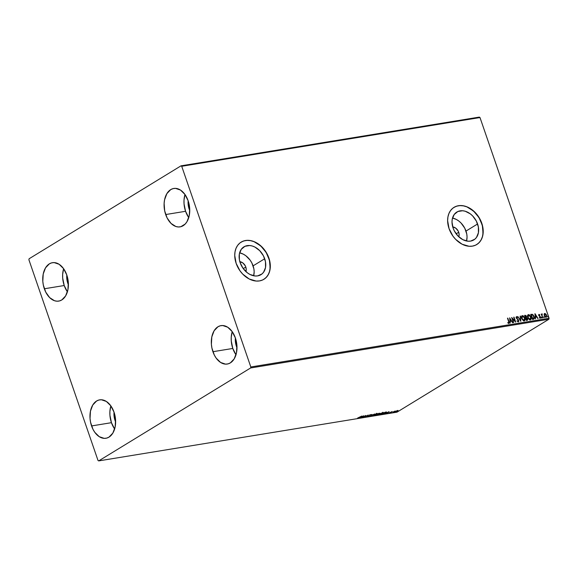 <?xml version="1.0" encoding="UTF-8"?>
<svg xmlns="http://www.w3.org/2000/svg" width="578" height="578" viewBox="0 0 578 578"><rect width="100%" height="100%" fill="white"/><g stroke="black" fill="none" stroke-linecap="round" stroke-linejoin="round"><path stroke-width="0.87" d="M452.632 226.894L455.753 228.158L458.195 231.077L458.708 232.262L456.143 233.823L458.708 232.262A6.618 4.87 -121.5 0 1 458.766 236.77M239.74 261.675L242.861 262.939L245.303 265.858L245.809 267.043L243.251 268.604L245.809 267.043A6.618 4.87 -121.5 0 1 245.874 271.552M253.655 275.778A16.314 12.008 58.5 0 0 253.099 265.851L264.695 258.756A16.314 12.008 -121.5 0 1 260.953 274.68A16.314 12.008 -121.5 0 1 240.181 262.766L239.393 259.775L239.35 254.017L241.293 249.291L244.935 246.307L249.718 245.527L252.311 246.011L254.912 247.066L259.732 250.686L263.445 255.844L265.475 261.747L265.526 267.498L263.582 272.231L261.942 273.972L257.644 275.894L255.158 275.995L249.956 274.456L247.449 272.874L243.107 268.402L240.181 262.766A16.314 12.008 -121.5 0 1 243.923 246.842A16.314 12.008 -121.5 0 1 264.695 258.756L253.099 265.851A16.314 12.008 58.5 0 0 239.617 252.832L243.316 254.161L245.823 255.736L250.173 260.216L251.849 262.939L253.879 268.842L254.161 271.79L253.655 275.778M466.547 240.997A16.314 12.008 58.5 0 0 465.991 231.07L477.587 223.975A16.314 12.008 -121.5 0 1 473.844 239.899A16.314 12.008 -121.5 0 1 453.073 227.985L452.01 222.039L452.242 219.235L454.185 214.51L457.827 211.526L462.61 210.746L465.211 211.23L470.311 213.86L472.631 215.905L476.337 221.063L478.367 226.966L478.418 232.717L476.474 237.45L474.834 239.191L470.543 241.113L468.05 241.214L462.848 239.675L458.029 236.048L454.322 230.897L453.073 227.985A16.314 12.008 -121.5 0 1 456.815 212.061A16.314 12.008 -121.5 0 1 477.587 223.975L465.991 231.07A16.314 12.008 58.5 0 0 452.516 218.051L456.215 219.38L458.715 220.955L461.034 223L464.741 228.158L466.771 234.061L467.053 237.009L466.547 240.997M453.918 207.415L456.801 206.122L460.009 205.602L463.426 205.862L466.908 206.888L473.57 211.086L478.981 217.552L482.312 225.297L483.056 233.151L482.406 236.734L481.098 239.906L479.184 242.543L476.72 244.559A21.798 16.04 58.5 0 0 481.705 223.303L481.792 223.245A21.798 16.04 -121.5 0 1 476.792 244.516A21.798 16.04 -121.5 0 1 449.041 228.599L452.95 236.135L455.666 239.379L462.111 244.219L469.047 246.271L472.378 246.134L475.441 245.224L478.114 243.576L480.304 241.243L481.922 238.324L482.905 234.928L482.84 227.241L480.123 219.358L475.167 212.473L468.729 207.632L465.254 206.223L461.786 205.58L458.462 205.71L455.399 206.621L452.719 208.275L450.537 210.602L448.918 213.52L447.936 216.916L447.625 220.659L449.041 228.599A21.798 16.04 -121.5 0 1 454.048 207.329A21.798 16.04 -121.5 0 1 481.792 223.245L481.705 223.303A21.798 16.04 58.5 0 0 453.976 207.372M241.019 242.196L243.902 240.903L247.117 240.383L250.527 240.643L254.017 241.676L260.678 245.867L266.09 252.333L269.413 260.078L270.157 267.932L269.514 271.516L268.206 274.687L266.292 277.324L263.828 279.34A21.798 16.04 58.5 0 0 268.813 258.084L268.9 258.034A21.798 16.04 -121.5 0 1 263.9 279.297A21.798 16.04 -121.5 0 1 236.149 263.38L240.058 270.916L242.774 274.16L249.212 279.001L256.155 281.053L259.486 280.922L262.549 280.012L265.223 278.358L267.412 276.024L269.03 273.105L270.013 269.709L269.948 262.022L267.231 254.139L262.275 247.254L255.837 242.413L252.362 241.004L248.894 240.361L245.563 240.491L242.507 241.402L239.827 243.056L237.637 245.383L236.026 248.302L235.044 251.697L234.733 255.44L236.149 263.38A21.798 16.04 -121.5 0 1 241.156 242.117A21.798 16.04 -121.5 0 1 268.9 258.034L268.813 258.084A21.798 16.04 58.5 0 0 241.084 242.153M188.804 217.675L185.567 211.295A19.457 12.615 -99.3 0 1 184.974 194.49L184.006 200.111L184.042 203.868L185.567 211.295L165.684 214.546A19.457 12.615 80.7 0 1 173.783 188.464A19.457 12.615 80.7 0 1 188.153 200.797L189.678 208.225L189.259 215.572L186.961 221.714L185.206 224.033L180.82 226.713L178.364 226.973L175.842 226.497L171.03 223.411L167.114 217.935L164.687 210.891L164.123 203.355L164.578 199.771L166.876 193.63L170.705 189.62L173.017 188.63L175.481 188.363L180.473 190.046L184.924 194.418L188.153 200.797L188.486 206.613L189.165 209.099L189.729 209.005L189.165 209.099L189.757 210.609A13.229 8.576 80.7 0 1 189.165 209.099A13.229 8.576 80.7 0 1 188.153 200.797A19.457 12.615 80.7 0 1 180.054 226.872A19.457 12.615 80.7 0 1 165.684 214.546L185.567 211.295A19.457 12.615 -99.3 0 0 188.753 217.603M114.682 429.071L111.446 422.684A19.457 12.615 -99.3 0 1 110.853 405.879L109.885 411.5L109.921 415.257L111.446 422.684L91.562 425.935A19.457 12.615 80.7 0 1 99.662 399.86A19.457 12.615 80.7 0 1 114.032 412.186L115.557 419.621L115.138 426.961L112.84 433.103L109.011 437.113L106.699 438.102L104.235 438.362L99.243 436.686L94.792 432.315L92.986 429.324L90.565 422.28L90.038 418.508L90.457 411.16L92.755 405.019L96.584 401.016L98.896 400.019L101.352 399.759L106.345 401.443L110.803 405.807L114.032 412.186L114.365 418.002L115.044 420.488L115.607 420.394L115.044 420.488L115.636 421.998A13.229 8.576 80.7 0 1 115.044 420.488A13.229 8.576 80.7 0 1 114.032 412.193A19.457 12.615 80.7 0 1 105.933 438.269A19.457 12.615 80.7 0 1 91.562 425.935L111.446 422.684A19.457 12.615 -99.3 0 0 114.632 428.999M67.453 291.904L64.216 285.525A19.457 12.615 -99.3 0 1 63.623 268.712L62.655 274.34L62.691 278.09L64.216 285.525L44.333 288.769A19.457 12.615 80.7 0 1 52.432 262.694A19.457 12.615 80.7 0 1 66.802 275.027L68.327 282.454L67.908 289.802L65.61 295.943L61.781 299.946L59.469 300.943L57.012 301.203L54.491 300.726L49.679 297.641L45.763 292.157L43.336 285.12L42.808 281.341L43.227 273.994L45.525 267.852L49.354 263.85L51.666 262.86L54.13 262.593L59.122 264.276L63.573 268.64L66.802 275.027L67.135 280.843L67.814 283.321L68.377 283.234L67.814 283.321L68.406 284.838A13.229 8.576 80.7 0 1 67.814 283.321A13.229 8.576 80.7 0 1 66.802 275.027A19.457 12.615 80.7 0 1 58.703 301.102A19.457 12.615 80.7 0 1 44.333 288.769L64.216 285.525A19.457 12.615 -99.3 0 0 67.402 291.832M236.034 354.841L232.797 348.455A19.457 12.615 -99.3 0 1 232.204 331.649L231.236 337.27L231.272 341.027L232.797 348.455L212.914 351.706A19.457 12.615 80.7 0 1 221.013 325.631A19.457 12.615 80.7 0 1 235.383 337.964L236.908 345.391L236.489 352.739L234.191 358.88L230.362 362.883L228.05 363.873L225.586 364.14L220.594 362.457L216.143 358.093L214.337 355.094L211.916 348.057L211.389 344.278L211.808 336.931L214.106 330.789L217.935 326.787L220.247 325.79L222.703 325.53L227.696 327.213L232.154 331.577L235.383 337.964L235.716 343.773L236.395 346.258L236.958 346.164L236.395 346.258L236.987 347.768A13.229 8.576 80.7 0 1 236.395 346.258A13.229 8.576 80.7 0 1 235.383 337.964A19.457 12.615 80.7 0 1 227.284 364.039A19.457 12.615 80.7 0 1 212.914 351.706L232.797 348.455A19.457 12.615 -99.3 0 0 235.983 354.769M250.614 367.969L548.898 319.237L396.985 412.165L98.701 460.897L250.614 367.969L250.816 366.972L181.716 166.283L479.993 117.551L549.1 318.247L250.816 366.972L181.716 166.283L181.015 165.835L29.102 258.763L28.9 259.753L98.007 460.449L98.701 460.897L250.614 367.969L250.816 366.972L549.1 318.247L479.993 117.551L479.299 117.103L181.015 165.835L29.102 258.763L28.9 259.753L98.007 460.449L98.701 460.897L396.985 412.165L548.898 319.237L549.1 318.247L548.898 319.237L250.614 367.969M396.421 410.972L394.875 412.071L397.809 411.016L397.881 410.575L396.421 410.972L395.301 411.522L395.273 412.056L398.119 410.698L396.421 410.972M392.83 412.092L395.106 411.052L392.83 412.092M389.124 412.923L392.144 411.55L389.464 413.01M385.483 412.23L381.718 414.253L385.143 413.256L386.523 412.23L384.861 412.331L381.718 414.253L385.772 412.902L386.342 412.136L385.483 412.23M375.628 415.25L377.933 414.614L379.854 413.241L378.778 413.328L375.628 415.25L378.308 414.412L379.515 413.552L378.778 413.328L375.628 415.25M370.115 416.153L374.631 414L370.903 415.683L371.95 414.44L370.115 416.153L374.631 414L370.903 415.683L371.95 414.44L370.115 416.153M362.977 417.316L365.318 415.885L365.029 416.984L368.172 415.055L365.513 416.543L365.809 415.445L362.666 417.367L365.318 415.885L365.029 416.984L368.172 415.055L365.513 416.543L365.809 415.445L362.977 417.316M359.574 417.403L357.594 418.067L358.924 417.88L361.98 416.066L357.594 418.067L361.662 416.117L359.574 417.403M363.815 415.77L359.357 417.908L361.127 417.164L362.283 416.976L362.038 417.468L363.815 415.77L359.357 417.908L361.127 417.164L362.283 416.976L362.038 417.468L363.815 415.77M367.211 416.355L369.154 415.958L369.349 415.134L370.773 414.599L369.306 415.163L368.843 416.008L367.211 416.355L368.807 416.153L369.631 415.105L371.076 414.628L369.443 415.083L368.923 415.965L367.442 416.622L367.109 416.066M373.41 414.91L372.81 415.676L374.204 415.445L377.282 413.682L373.41 414.91C372.499 415.459 372.478 415.712 373.352 415.654L376.574 414.39C377.499 413.834 377.521 413.581 376.632 413.638L373.41 414.91M379.5 413.92L378.901 414.679L380.295 414.448L383.366 412.692L379.5 413.92C378.59 414.469 378.568 414.715 379.435 414.664L382.665 413.393C383.59 412.837 383.611 412.584 382.723 412.641L379.5 413.92M389.117 411.637L384.659 413.776L386.429 413.032L387.578 412.844L387.332 413.335L389.117 411.637L384.659 413.776L386.429 413.032L387.578 412.844L387.332 413.335L389.117 411.637M390.966 412.641L391.602 412.461L390.966 412.764M393.38 412.251L394.015 412.071L393.38 412.367M397.317 411.608L397.953 411.428L397.317 411.724M544.397 313.616L544.187 315.4L545.488 317.192L546.304 317.199L546.701 316.491L546.246 314.519L545.003 313.464L544.1 314.215L544.245 315.574L546.318 317.185M541.694 314.605L542.778 317.748L541.94 315.104L542.316 313.991L541.694 314.605L541.189 314.107L542.778 317.748L541.962 315.234L542.316 313.991L541.514 314.714L542.034 313.905M539.31 317.575L540.141 318.24L540.64 317.662L539.028 315.4L539.158 314.851L539.7 315.176L539.397 314.519L538.754 314.533L538.667 315.299L540.235 317.127L540.199 317.705L539.426 317.842L540.401 318.175M533.386 319.287C534.419 318.926 534.657 318.016 534.108 316.563L532.352 314.309L530.698 314.389L532.439 319.439L533.732 319.193L534.347 318.326L533.436 315.227L532.352 314.309L530.698 314.389L532.439 319.439L533.732 319.215M527.165 320.299L527.642 318.709L526.37 317.633L527.642 318.709L526.37 317.633L526.558 316.383L525.633 315.472L525.005 315.4L526.385 316.498L525.185 315.285L524.607 315.378L526.348 320.436L527.541 320.125L527.757 319.237L526.551 317.524L526.298 315.848L524.607 315.378L526.348 320.436L527.432 320.205M520.836 321.339L520.46 316.058L520.446 320.111L517.787 316.498L520.836 321.339L520.46 316.058L520.446 320.111L517.787 316.498L520.836 321.339M513.697 322.502L512.404 318.745L515.742 322.17L514.008 317.112L514.991 320.935L511.646 317.503L513.38 322.553L512.404 318.745L515.742 322.17L514.008 317.112L514.991 320.935L511.646 317.503L513.697 322.502M508.85 323.434L508.987 321.541L507.498 318.175L508.907 322.517L508.669 322.914L507.896 322.56L507.874 322.972L508.85 323.434L509.29 322.669L507.809 318.124L508.654 321.541L508.669 322.914L507.896 322.56L507.874 322.972L509.037 323.362M509.651 317.828L510.078 323.095L510.28 321.346L511.429 321.158L512.751 322.654L509.651 317.828L510.078 323.095L510.28 321.346L511.429 321.158L512.751 322.654L509.651 317.828M516.429 317.214L516.277 317.907L516.653 317.091L517.426 317.654L517.563 317.3L516.479 316.571L516.154 317.871L518.358 320.429L517.902 321.484L516.97 320.747L518.285 321.888L518.769 321.325L518.582 320.147L516.407 317.568L516.653 317.091L517.426 317.654L517.563 317.3L516.479 316.571L516.053 317.459L518.249 320.176L518.184 321.346L516.985 320.935L518.293 321.932M521.934 315.79L522.339 315.617C521.399 316.13 521.19 317.112 521.703 318.55L523.408 320.783L524.535 320.797L525.07 319.807L524.672 317.553L523.126 315.754L521.739 316L521.703 318.55L524.195 320.927L524.889 319.916L524.846 318.008L522.028 315.733M528.025 314.8L528.429 314.62C527.49 315.14 527.273 316.115 527.793 317.553L529.499 319.786L530.626 319.807L531.16 318.81L530.756 316.563L529.217 314.757L528.249 314.67L527.656 315.35L527.793 317.553L530.279 319.93L530.98 318.919L530.936 317.011L528.111 314.735M534.946 313.695L535.373 318.962L535.582 317.214L536.731 317.026L538.053 318.521L535.004 313.681L535.373 318.962L535.582 317.214L536.731 317.026L538.053 318.521L534.946 313.717M541.34 317.611L541.897 317.813L541.456 317.149M543.754 317.214L544.31 317.416L543.876 316.751M547.691 316.571L548.247 316.773L547.807 316.108M452.733 226.901A6.618 4.87 -121.5 0 1 458.708 232.262L459.134 234.668L458.744 236.836M239.841 261.682A6.618 4.87 -121.5 0 1 245.809 267.043L246.242 269.449L245.852 271.617M508.878 323.463L508.806 321.65L508.669 323.543M507.722 322.669L508.654 322.914M507.852 322.755L508.669 322.914M509.68 318.175L512.527 322.69L509.68 318.175M510.099 321.462L510.23 323.066L510.099 321.462M509.912 319.15L510.056 320.92L511.118 320.667L510.056 320.92L510.092 319.042L511.118 320.667L510.237 320.812L509.912 319.15M511.761 317.842L514.991 320.935L511.761 317.842M513.719 317.243L515.453 321.946L513.719 317.243M512.224 318.854L513.495 322.538L512.224 318.854M516.472 317.199L516.696 318.529L516.653 317.091M516.457 317.799L516.385 317.228M517.433 318.861L518.676 320.378L517.433 318.861M518.285 321.888L518.676 320.378L518.105 321.997M518.43 321.809L518.285 320.031L516.277 317.907M517.83 316.571L520.446 320.111L517.83 316.571M520.128 316.195L520.684 321.086L520.128 316.195M522.339 315.617L524.665 318.117C525.185 319.562 524.969 320.53 524.015 321.036M524.195 320.927C525.149 320.422 525.366 319.446 524.846 318.008L523.336 316.108L521.818 315.855M522.201 316.282L523.408 316.412L524.39 317.698L524.723 319.511L524 320.407L522.021 318.492L522.534 316.13L524.535 318.059L524.087 320.422L523.198 320.4L522.158 319.316L521.631 317.503L522.079 316.347M522.353 316.238L521.84 318.608L524.174 320.356M527.187 320.349L527.461 318.818L526.984 320.414M527.085 319.742L526.305 319.974L525.655 318.095L526.515 317.936L527.324 318.76L526.666 319.916L527.085 319.742M526.038 317.387L525.481 317.582L524.918 315.956L525.431 315.798L526.247 316.448L526.031 317.387M525.951 317.452L525.481 317.582L525.821 317.445L524.918 315.956L525.481 317.582L525.099 315.848L525.547 315.783L526.298 316.628L525.821 317.445M527.006 319.807L526.305 319.974L526.847 319.807L525.655 318.095L526.305 319.974L525.836 317.987L526.385 317.922L527.353 318.861L526.847 319.807M528.429 314.62L530.756 317.127C531.276 318.565 531.052 319.54 530.098 320.039M530.279 319.93C531.233 319.424 531.457 318.456 530.936 317.011L529.426 315.118L527.909 314.858M528.444 315.248L527.931 317.611L530.091 319.41L529.166 319.092L527.931 317.611L528.14 315.451L529.253 315.263L530.553 316.881L530.806 318.514L530.091 319.41L528.111 317.503L528.617 315.14L530.618 317.062L530.055 319.49L528.986 319.201L528.068 317.972L527.721 316.506L528.169 315.357M533.718 319.229L534.188 318.232L533.928 316.679C534.477 318.124 534.238 319.034 533.205 319.396M533.487 318.695L532.945 318.89M532.735 318.926L533.53 318.659L532.396 318.984L532.909 318.818L531.189 314.851L532.475 314.858L533.415 315.783L533.92 318.24L532.396 318.984L531.009 314.967L532.396 318.984L531.009 314.967L532.352 314.815L533.79 316.614L533.552 318.644M534.975 314.042L537.829 318.557L534.975 314.042M535.401 317.329L535.531 318.933L535.401 317.329M535.214 315.017L535.358 316.787L536.42 316.534L535.358 316.787L535.394 314.909L536.42 316.534L535.539 316.679L535.214 315.017M539.52 315.285L538.985 314.959L538.848 315.509L539.773 314.829L538.841 314.454M539.05 314.923L539.216 315.718L539.158 314.851M539.028 315.4L539.093 314.873M539.664 316.05L540.242 316.506L539.664 316.05M540.242 318.232L540.538 317.055L540.062 316.614L540.538 317.055L540.069 318.341M538.985 314.403L538.718 315.465L540.235 317.127L539.874 317.893L540.054 317.235M540.235 317.127L540.054 317.784M540.141 317.756L539.44 317.705M540.206 318.297L540.307 317.019L538.848 315.509M541.665 318.037L541.311 317.257L541.868 317.524L541.572 318.095M541.752 317.987L541.868 317.524M541.218 314.186L541.514 314.714L541.218 314.186M541.853 314.013L542.316 313.991L542.128 314.367L541.803 314.027M541.954 314.475L542.569 317.784L541.954 314.475M543.696 316.86L544.281 317.127L543.985 317.705M544.165 317.597L544.281 317.127M544.086 317.647L543.725 316.86M544.736 313.464L545.618 314.042L544.483 313.558M546.051 317.286L546.557 315.198L545.618 314.042L546.557 315.198L545.878 317.394M546.123 317.308L546.55 316.354L546.239 314.959L545.242 313.731L544.317 313.652M546.318 317.134L546.521 316.607M544.714 314.027L544.382 315.631L545.292 316.86L544.339 315.509L544.389 314.237L545.321 314.006L546.196 315.126L545.899 316.831L544.563 315.523L544.895 313.919L546.239 315.248L545.813 316.917M545.993 316.809L544.606 315.646L544.895 313.919M547.633 316.217L548.219 316.484L547.922 317.062M548.103 316.954L548.219 316.484M548.016 317.004L547.662 316.217M511.118 320.667L510.237 320.812L510.092 319.042L511.118 320.667M524 320.407L522.794 319.829L522.021 318.492L521.833 317.047L522.534 316.13M536.42 316.534L535.539 316.679L535.394 314.909L536.42 316.534M357.594 418.067L358.006 418.161M365.643 415.546L365.513 416.543L365.643 415.546M365.455 416.37L365.086 416.594L365.455 416.37M368.988 415.43L369.053 415.835M369.154 415.958L369.32 415.047M369.06 415.669L369.436 415.307M367.189 416.355L367.55 416.29M377.188 413.407L376.632 413.638M376.531 413.349C377.42 413.292 377.405 413.545 376.473 414.101M372.615 415.307L373.352 415.654M373.15 415.38L372.781 415.401M372.716 415.387L373.164 415.38M376.74 413.927L377.181 413.494M373.135 415.185L376.321 413.834L376.256 414.44L373.663 415.459L373.728 414.86L376.17 413.862L376.018 414.585L373.735 415.452L373.728 414.86M378.308 414.412L378.467 413.935M377.817 414.216L376.227 414.881L377.535 414.086L377.99 414.462L376.87 414.896L377.723 414.238M378.771 413.472L377.759 414.086L378.771 413.472M383.279 412.417L382.723 412.641M382.622 412.352C383.51 412.295 383.489 412.548 382.564 413.104M379.753 414.469L379.255 414.347L379.775 413.754L382.412 412.837L382.347 413.443L379.753 414.469L379.811 413.862L382.412 412.837L382.347 413.443L381.003 414.101L379.753 414.469L379.811 413.862M378.698 414.31L379.435 414.664M382.824 412.938L383.272 412.504M386.249 411.847L385.671 412.613M385.88 412.482L386.335 412.121M382.354 414.007L384.818 412.36L386.046 412.41L382.354 414.007L384.854 412.475L385.88 412.345L385.374 413.01L382.354 414.007M385.36 412.67L385.779 412.056M388.365 411.998L386.884 412.815L388.365 411.998M398.119 410.698L397.65 410.604M398.025 410.409L397.512 410.857M394.832 411.796L395.273 412.056L395.2 411.233M395.301 411.522L395.273 412.056M397.613 410.792L397.975 410.496M395.518 411.182L395.359 411.608M397.368 410.777L395.554 411.883L395.576 411.363L397.368 410.777L396.508 411.587L395.554 411.883L395.612 411.471L397.332 410.669L397.693 410.814L397.296 411.196M397.194 410.907L397.267 410.488M362.471 416.803L361.59 416.948L363.085 416.225L362.471 416.803M373.663 415.459L373.164 415.416M376.321 413.834L376.834 413.92L376.256 414.44M382.412 412.837L382.925 412.923L382.347 413.443M387.766 412.67L386.884 412.815L388.38 412.092L387.766 412.67M395.554 411.883L395.612 411.471M181.015 165.835L479.299 117.103L479.993 117.551L181.716 166.283L181.015 165.835"/></g></svg>
